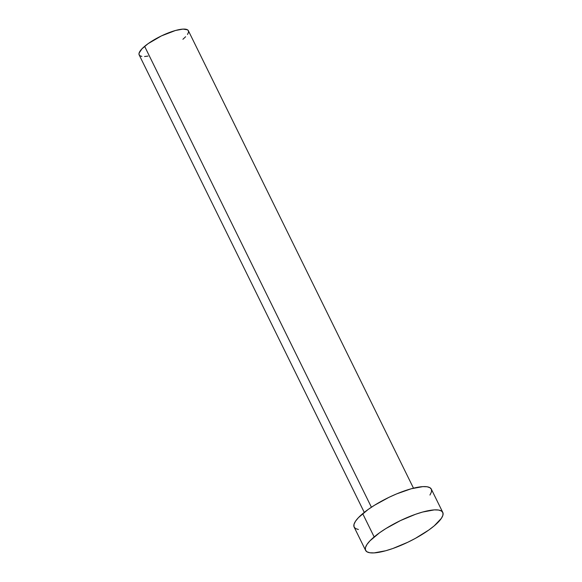 <?xml version="1.0" encoding="UTF-8"?>
<svg xmlns="http://www.w3.org/2000/svg" width="582" height="582" viewBox="0 0 582 582"><rect width="100%" height="100%" fill="white"/><g stroke="black" fill="none" stroke-linecap="round" stroke-linejoin="round"><path stroke-width="0.87" d="M413.482 488.174L188.372 30.701A27.419 7.239 153.8 0 0 170.635 32.039A27.419 7.239 153.8 0 0 144.627 46.342L371.418 507.235L144.627 46.342A27.419 7.239 153.8 0 0 139.171 54.919L364.274 512.393M442.778 512.407L431.327 489.142A43.01 11.349 153.8 0 0 403.501 491.23A43.01 11.349 153.8 0 0 362.71 513.666L374.161 536.931L362.71 513.666A43.01 11.349 153.8 0 0 354.147 527.117L365.591 550.383A43.01 11.349 -26.2 0 1 374.161 536.931A43.01 11.349 -26.2 0 1 414.944 514.495A43.01 11.349 -26.2 0 1 442.778 512.407A43.01 11.349 -26.2 0 1 434.216 525.859A43.01 11.349 -26.2 0 1 393.425 548.295A43.01 11.349 -26.2 0 1 365.591 550.383M358.374 529.489L355.471 528.521L354.002 526.768L354.016 524.302L355.522 521.217L358.454 517.624L368.115 509.497L374.466 505.278L389.009 497.319L396.64 493.892L411.161 488.785L422.874 486.625L427.101 486.77L430.003 487.738L431.473 489.484L431.458 491.95L429.953 495.042M434.216 525.859L428.81 530.027L415.403 538.357L407.917 542.206L392.806 548.513L385.764 550.739L374.044 552.9L369.825 552.755L366.922 551.787L365.445 550.041L365.467 547.567L366.966 544.483L369.905 540.889L379.566 532.763L385.917 528.543L400.46 520.584L415.563 514.277L422.605 512.051L434.325 509.89L438.552 510.036L441.454 511.003L442.924 512.749L442.909 515.223L441.403 518.307L434.216 525.859M141.863 56.425L140.015 55.807L139.076 54.693L139.083 53.122L141.921 48.866L148.075 43.686L161.396 35.917L175.517 30.475L182.988 29.1L187.528 29.806L188.466 30.926L188.459 32.497L187.499 34.469M185.629 36.753L182.915 39.278M147.988 56.083L144.562 56.519"/></g></svg>
